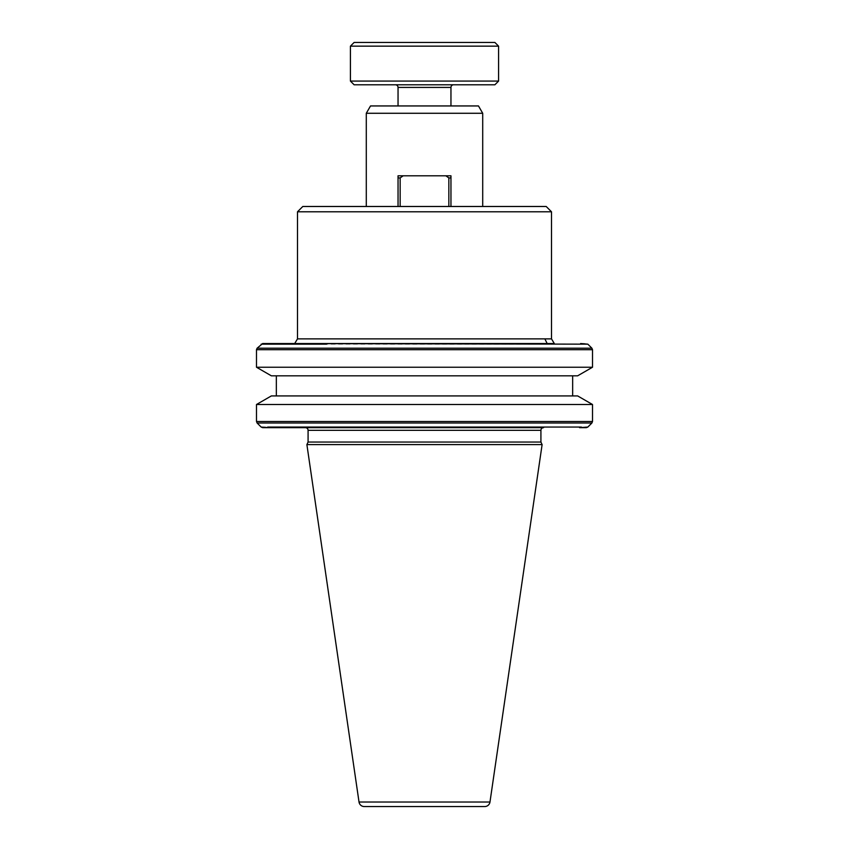 <?xml version="1.0" encoding="UTF-8"?>
<svg xmlns="http://www.w3.org/2000/svg" width="849" height="849" viewBox="0 0 849 849"><rect width="100%" height="100%" fill="white"/><g stroke="black" fill="none" stroke-linecap="round" stroke-linejoin="round"><path stroke-width="0.64" stroke-dasharray="4.25 3.18" d="M484.747 806.55L364.253 806.55M395.401 84.783L453.599 84.783L395.401 84.783M572.661 375.82L276.339 375.82L572.661 375.82M276.339 395.921L572.661 395.921L276.339 395.921M366.29 206.487L482.71 206.487L366.29 206.487M398.043 105.945L450.957 105.945L398.043 105.945M354.118 42.45L494.882 42.45M350.414 46.154L498.586 46.154M306.892 444.611L542.108 444.611M308.081 442.053L540.919 442.053M543.562 427.673L305.438 427.673L543.562 427.673M256.494 404.506L592.506 404.506M271.362 395.921L577.638 395.921M577.638 375.82L271.362 375.82M256.494 367.235L592.506 367.235M262.659 343.537L268.369 343.537M580.631 343.537L586.341 343.537M554.301 343.537L294.699 343.537L554.301 343.537M297.5 211.783L551.5 211.783M302.796 206.487L546.204 206.487M448.845 206.487L450.957 206.487L450.957 177.919L450.957 206.487L398.043 206.487L398.043 177.919L398.043 206.487L450.957 206.487L448.845 206.487L448.845 177.919L445.852 175.796L403.148 175.796L400.155 177.919L400.155 206.487L400.155 177.919L403.148 175.796L445.852 175.796L448.845 177.919L448.845 206.487L448.845 177.919L445.852 175.796L450.957 175.796L450.957 206.487M366.29 113.278L482.71 113.278M400.155 206.487L400.155 177.919L403.148 175.796L398.043 175.796L398.043 206.487M403.148 175.796L445.852 175.796M370.525 105.945L478.475 105.945M450.957 177.919L448.845 177.919M398.043 177.919L400.155 177.919M354.118 84.783L494.882 84.783M350.414 81.08L498.586 81.08M489.979 802.018L359.021 802.018M269.43 427.673L267.679 427.058L587.837 427.058M257.109 423.004L591.891 423.004M308.081 430.316L540.919 430.316M581.321 427.058L579.57 427.673M256.494 421.507L592.506 421.507M256.494 349.703L592.506 349.703M261.163 427.058L267.679 427.058M587.837 344.163L261.163 344.163M297.5 338.868L544.856 338.868L547.17 343.537M544.856 338.868L551.5 338.868M257.109 348.207L591.891 348.207M398.043 87.426L450.957 87.426"/><path stroke-width="1.27" d="M364.253 806.55A5.296 5.296 0 0 1 359.021 802.018L306.892 444.611L542.108 444.611L489.979 802.018A5.296 5.296 0 0 1 484.747 806.55L364.253 806.55M543.562 427.673L269.43 427.673L543.562 427.673A2.643 2.643 0 0 0 540.919 430.316L540.919 442.053L308.081 442.053L306.892 444.611M305.438 427.673A2.643 2.643 0 0 1 308.081 430.316L308.081 442.053M453.599 84.783A2.643 2.643 0 0 0 450.957 87.426L450.957 105.945M395.401 84.783A2.643 2.643 0 0 1 398.043 87.426L398.043 105.945M540.919 442.053L542.108 444.611M256.494 404.506L271.362 395.921L577.638 395.921L592.506 404.506L256.494 404.506L256.494 421.507L257.109 423.004L591.891 423.004L592.506 421.507L256.494 421.507M592.506 404.506L592.506 421.507M276.339 375.82L276.339 395.921M572.661 375.82L572.661 395.921M271.362 375.82L577.638 375.82L592.506 367.235L256.494 367.235L271.362 375.82M592.506 367.235L592.506 349.703L256.494 349.703L256.494 367.235M297.5 211.783L302.796 206.487L546.204 206.487L551.5 211.783L297.5 211.783L297.5 338.868L551.5 338.868L554.301 343.537L262.659 343.537L257.109 348.207L256.494 349.703M551.5 211.783L551.5 338.868M268.369 343.537L587.837 344.163L591.891 348.207L257.109 348.207M366.29 113.278L370.525 105.945L478.475 105.945L482.71 113.278L366.29 113.278L366.29 206.487M482.71 113.278L482.71 206.487M494.882 84.783L354.118 84.783L350.414 81.08L498.586 81.08L494.882 84.783M350.414 46.154L354.118 42.45L494.882 42.45L498.586 46.154L350.414 46.154L350.414 81.08M498.586 46.154L498.586 81.08M269.43 427.673L262.659 427.673L269.43 427.673L261.163 427.058L257.109 423.004M591.891 423.004L587.837 427.058L579.57 427.673L586.341 427.673L579.57 427.673L581.321 427.058L326.61 427.058L326.61 427.673M326.61 343.537L554.301 343.537M587.837 344.163L580.631 343.537M450.957 206.487L450.957 175.796L403.148 175.796L400.155 177.919L400.155 206.487M448.845 206.487L448.845 177.919L445.852 175.796M398.043 206.487L398.043 175.796L403.148 175.796M448.845 177.919L450.957 177.919M398.043 177.919L400.155 177.919M540.919 430.316L308.081 430.316M450.957 87.426L398.043 87.426M359.021 802.018L489.979 802.018M326.61 344.163L261.163 344.163M295.622 427.673L293.754 427.058L267.679 427.058M326.61 427.058L293.754 427.058M293.754 344.163L295.622 343.537M547.17 343.537L544.856 338.868M297.5 338.868L294.699 343.537M587.837 427.058L586.341 427.673M592.506 349.703L591.891 348.207M261.163 427.058L262.659 427.673"/></g></svg>

